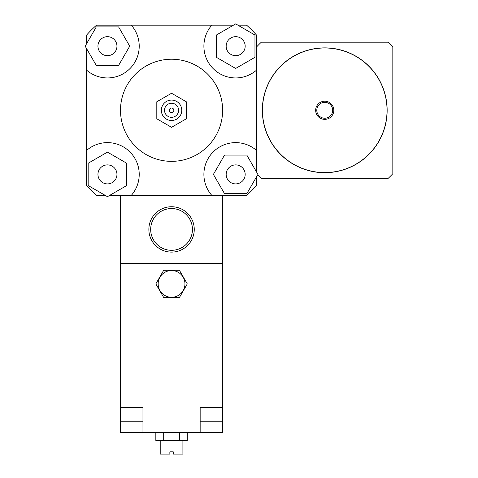 <?xml version="1.0" encoding="UTF-8"?>
<svg xmlns="http://www.w3.org/2000/svg" width="478" height="478" viewBox="0 0 478 478"><rect width="100%" height="100%" fill="white"/><g stroke="black" fill="none" stroke-linecap="round" stroke-linejoin="round"><path stroke-width="0.72" d="M324.741 172.695A62.409 62.409 0 0 0 378.791 79.079A62.409 62.409 0 0 0 270.697 79.079A62.409 62.409 0 0 0 324.741 172.695M324.741 172.582A62.295 62.295 0 0 0 378.695 79.139A62.295 62.295 0 0 0 270.793 79.139A62.295 62.295 0 0 0 324.741 172.582M324.741 119.363A9.076 9.076 0 0 0 332.604 105.746A9.076 9.076 0 0 0 316.884 105.746A9.076 9.076 0 0 0 324.741 119.363M324.741 118.227A7.941 7.941 0 0 0 331.624 106.313A7.941 7.941 0 0 0 317.864 106.313A7.941 7.941 0 0 0 324.741 118.227M257.708 174.811A93.043 93.043 0 0 0 261.323 178.366L388.166 178.366A93.043 93.043 0 0 0 392.826 173.705L392.826 46.862A93.043 93.043 0 0 0 388.166 42.201L261.323 42.201A93.043 93.043 0 0 0 256.662 46.862M107.448 55.681A9.506 9.506 0 0 1 99.215 41.425A9.506 9.506 0 0 1 115.682 41.425A9.506 9.506 0 0 1 107.448 55.681M226.166 46.175A9.506 9.506 0 0 1 240.422 37.941A9.506 9.506 0 0 1 240.422 54.402A9.506 9.506 0 0 1 226.166 46.175M235.672 164.892A9.506 9.506 0 0 1 243.9 179.148A9.506 9.506 0 0 1 227.438 179.148A9.506 9.506 0 0 1 235.672 164.892M118.586 26.882L129.723 46.175L118.586 65.462L96.311 65.462L85.174 46.175L96.311 26.882L118.586 26.882M254.959 57.312L235.672 68.45L216.379 57.312L216.379 35.037L235.672 23.9L254.959 35.037L254.959 57.312M224.535 193.686L213.397 174.398L224.535 155.105L246.809 155.105L257.941 174.398L246.809 193.686L224.535 193.686M116.955 174.398A9.506 9.506 0 0 1 102.698 182.626A9.506 9.506 0 0 1 102.698 166.165A9.506 9.506 0 0 1 116.955 174.398M88.161 163.261L107.448 152.124L126.736 163.261L126.736 185.53L107.448 196.667L88.161 185.53L88.161 163.261M86.458 43.952L86.458 35.229A113.471 113.471 0 0 1 96.508 25.185L131.295 25.185A31.769 31.769 0 0 1 129.914 68.641A31.769 31.769 0 0 1 86.458 70.021L86.458 48.398M237.889 25.185L246.612 25.185A113.471 113.471 0 0 1 256.662 35.229L256.662 70.021A31.769 31.769 0 0 1 213.206 68.641A31.769 31.769 0 0 1 211.82 25.185L233.449 25.185M256.662 176.615L256.662 185.339A113.471 113.471 0 0 1 246.612 195.388L211.82 195.388A31.769 31.769 0 0 1 213.206 151.932A31.769 31.769 0 0 1 256.662 150.546L256.662 172.176M105.226 195.388L96.508 195.388A113.471 113.471 0 0 1 86.458 185.339L86.458 70.021M131.295 25.185L211.82 25.185M211.82 195.388L109.671 195.388M86.458 150.546A31.769 31.769 0 0 1 129.914 151.932A31.769 31.769 0 0 1 131.295 195.388M156.808 101.766L156.808 118.801L171.56 127.315L186.312 118.801L186.312 101.766L171.56 93.252L156.808 101.766L156.808 118.801L171.56 127.315L186.312 118.801L186.312 101.766L171.56 93.252L156.808 101.766M169.29 110.287A2.271 2.271 0 0 1 172.695 108.321A2.271 2.271 0 0 1 172.695 112.252A2.271 2.271 0 0 1 169.29 110.287A2.271 2.271 0 0 1 172.695 108.321A2.271 2.271 0 0 1 172.695 112.252A2.271 2.271 0 0 1 169.29 110.287M164.522 110.287A7.039 7.039 0 0 1 175.079 104.192A7.039 7.039 0 0 1 175.079 116.381A7.039 7.039 0 0 1 164.522 110.287M161.349 110.287A10.211 10.211 0 0 1 176.663 101.444A10.211 10.211 0 0 1 176.663 119.13A10.211 10.211 0 0 1 161.349 110.287M120.498 110.287A51.062 51.062 0 0 1 197.091 66.066A51.062 51.062 0 0 1 197.091 154.508A51.062 51.062 0 0 1 120.498 110.287M256.662 70.021L256.662 150.546M182.907 209.776A22.693 22.693 0 0 0 148.867 229.428A22.693 22.693 0 0 0 182.907 249.08A22.693 22.693 0 0 0 182.907 209.776M181.999 211.348A20.877 20.877 0 0 1 181.999 247.508A20.877 20.877 0 0 1 150.678 229.428A20.877 20.877 0 0 1 181.999 211.348M120.498 195.388L120.498 263.468L222.623 263.468L222.623 432.542L200.157 432.542L200.157 407.579L222.623 407.579M222.623 195.388L222.623 263.468L120.498 263.468L120.498 421.196L142.964 421.196M163.697 297.513L155.834 283.896L163.697 270.279L179.423 270.279L187.28 283.896L179.423 297.513L163.697 297.513L155.834 283.896L163.697 270.279L179.423 270.279L187.28 283.896L179.423 297.513L163.697 297.513M184.95 283.896A13.39 13.39 0 0 0 164.862 272.299A13.39 13.39 0 0 0 164.862 295.488A13.39 13.39 0 0 0 184.95 283.896M160.214 440.483L160.214 454.1L169.857 454.1L169.857 451.83L173.263 451.83L173.263 454.1L182.907 454.1L182.907 440.483M155.834 432.542L155.834 440.483L187.28 440.483L187.28 432.542M163.697 432.542L163.697 440.483M179.423 432.542L179.423 440.483M200.157 421.196L222.623 421.196M120.498 407.579L142.964 407.579L142.964 432.542L120.498 432.542L120.498 421.196M200.157 407.579L211.276 407.579M131.844 407.579L142.964 407.579M142.964 432.542L200.157 432.542M120.611 432.542L120.611 421.196M222.509 432.542L222.509 421.196"/></g></svg>
